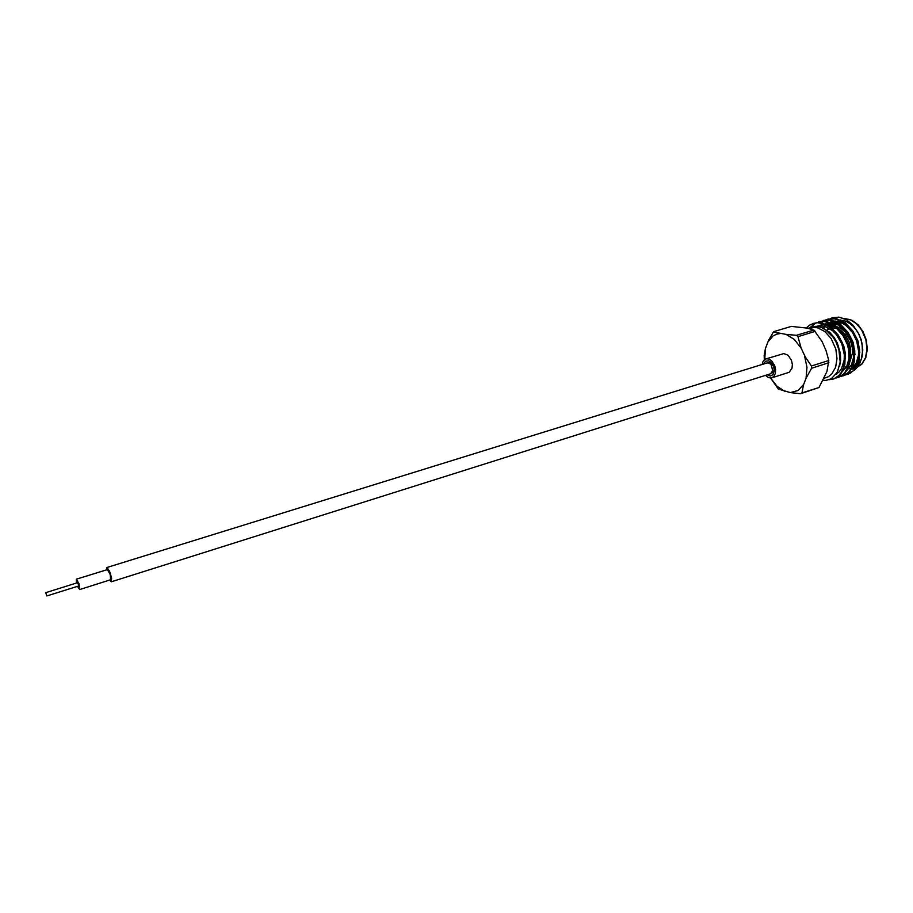<?xml version="1.0" encoding="UTF-8"?>
<svg xmlns="http://www.w3.org/2000/svg" width="913" height="913" viewBox="0 0 913 913"><rect width="100%" height="100%" fill="white"/><g stroke="black" fill="none" stroke-linecap="round" stroke-linejoin="round"><path stroke-width="1.37" d="M106.81 567.589L767.114 362.906L769.385 363.226L771.462 365.291L772.615 370.963L770.515 373.771L111.238 581.752L111.557 578.066L109.674 571.572L107.175 567.635L106.33 569.895M109.537 580.132L111.238 581.752M77.514 586.363L79.602 589.558L110.621 579.789L110.279 574.654L107.426 569.552L76.372 579.196L76.464 583.019M79.602 589.558L78.952 583.749L76.372 579.196M46.791 595.995L78.507 586.055L78.358 584.388L77.457 582.699L45.73 592.605L46.791 595.995L45.73 592.605M784.838 391.369L777.1 386.313L770.606 378.005L778.378 389.029L790.35 392.556L800.598 393.765L801.911 392.967L803.474 385.012L806.065 378.222L811.531 368.259L811.383 366.022L805.369 357.074L801.169 348.207L797.973 336.612L796.49 335.265L786.15 334.398L773.391 332.001L768.598 340.229L765.471 348.458L764.147 355.328L764.261 359.779M771.576 373.109L773.368 372.139L774.235 369.674M767.137 374.844L770.367 376.008L772.923 374.638L774.224 370.94L773.722 366.809L771.405 362.689L768.723 360.863L765.596 361.24L763.736 363.956M765.482 375.357L768.62 377.64L771.382 377.925L789.163 372.242L792.062 368.179L792.37 364.378L791.468 360.35L788.25 355.431L783.97 353.514L765.071 359.197L762.994 361.422L762.081 364.47M771.816 377.811L773.916 376.373L775.354 373.463L775.639 369.639L774.726 365.588L771.496 360.612L768.678 358.9L765.881 358.855M801.911 392.967L818.562 387.671L800.598 393.765M780.581 333.473L776.678 334.124L773.14 335.87L767.662 342.318M849.866 361.81L852.457 352.84L852.263 347.602L850.448 340.606L845.084 331.91L841.158 328.623L836.936 326.74M833.261 326.375L830.921 326.797M826.847 330.118L829.586 328.463M831.732 327.881L836.046 328.132M840.359 330.095L845.301 334.843L849.113 341.964L850.688 349.2L850.265 356.15M808.884 328.532L814.202 327.447L817.82 327.893L825.01 331.624L831.207 338.62L835.817 349.154L837.038 358.649L835.657 367.311L831.891 373.931L828.308 376.761L824.119 378.336M857.581 331.533L861.279 339.853L862.796 349.907L861.301 359.14L857.067 366.056M856.154 366.889L851.795 369.32L855.401 368.144M845.506 374.912L849.889 373.428L853.86 370.187L857.855 362.895L859.087 356.675L858.996 349.633L856.337 338.974L850.425 328.646L842.471 321.559L833.968 318.591L825.763 319.915M847.903 374.307L854.431 370.005L857.387 365.394L859.19 359.733L859.567 349.451L856.919 338.791L852.674 330.711L845.176 322.803L836.616 318.751L828.091 319.071M829.266 379.694L833.455 379.043L837.792 376.647L841.238 372.652L843.578 367.517L844.776 361.263L844.651 354.176L843.167 346.929L840.531 340.172L836.034 333.04L832.268 329.011L823.8 323.841L817.557 322.791L813.483 323.419L809.637 325.188L806.282 328.007M833.752 378.952L840.222 374.638L843.133 370.016L844.913 364.333L845.244 353.993L842.562 343.265L838.294 335.128L830.807 327.151L822.271 323.054L818.151 322.609L813.78 323.328M836.057 377.993L840.462 376.51L844.411 373.269L848.36 365.965L849.569 359.722L849.455 352.658L846.785 341.953L840.85 331.567L832.918 324.446L824.428 321.444L816.222 322.768M838.488 377.4L844.982 373.086L847.903 368.464L849.695 362.792L850.037 352.475L847.367 341.77L843.11 333.656L835.612 325.701L827.075 321.616L822.944 321.182L818.573 321.901M840.793 376.453L845.187 374.958L849.147 371.728L853.119 364.435L854.34 358.193L854.237 351.14L851.578 340.458L845.643 330.095L837.712 322.997L829.209 320.018L821.004 321.342M843.213 375.848L849.718 371.534L852.651 366.923L854.454 361.263L854.808 350.957L852.149 340.275L847.903 332.184L840.405 324.252L831.857 320.178L827.726 319.755L823.343 320.486M815.937 322.905L810.493 327.219M845.381 319.128L838.853 317.188L832.53 317.735L839.047 317.119L846.556 319.79L853.141 325.325L859.122 334.512L862.077 343.471L862.58 355.431L859.133 365.28L854.374 370.073M823.115 380.344L825.945 380.413L831.229 378.792L837.312 372.299L840.131 361.993L838.921 349.862L835.943 341.964L832.896 336.908L825.067 329.331L820.707 327.196L816.302 326.295L812.079 326.706L808.233 328.383M832.53 317.735L830.499 318.5M851.373 369.297L855.766 365.531L858.619 359.916M859.784 352.795L858.072 341.268L852.902 331.065M847.412 325.359L841.01 321.867L834.756 321.079M833.968 321.171L831.983 321.604M826.961 324.332L823.549 328.269M855.036 354.666L853.324 342.752L847.926 332.218M842.516 326.694L836.148 323.259L829.951 322.506M829.164 322.597L827.246 323.019M850.265 356.538L848.554 344.247L842.927 333.393M837.598 328.029L831.275 324.651L825.124 323.932M824.336 324.035L819.543 325.473M845.472 358.41L845.335 353.046L843.76 345.742L837.917 334.58M839.446 366.547L840.645 360.498L840.405 353.571L837.404 343.242L833.968 337.217L829.403 332.115L821.529 327.505M857.912 332.115L853.587 326.614L849.741 323.396L845.666 321.193L840.337 319.984M851.703 368.761L856.223 363.294L858.437 355.534L858.585 350.912L856.771 341.291L852.616 332.72L846.362 325.827L842.756 323.464L835.532 321.399M830.796 321.958L829.62 322.369M828.49 322.882L826.836 323.875M825.809 324.663L824.747 325.633M824.245 326.158L822.807 327.961M846.944 370.336L851.475 364.869L853.701 357.086L853.849 352.441L852.023 342.774L847.846 334.158L844.936 330.392L837.94 324.88L830.716 322.814M842.163 371.911L846.716 366.455L848.942 358.649L848.508 349.097L847.241 344.269L843.053 335.607L836.742 328.657L833.113 326.295L825.866 324.241M824.85 324.241L821.301 324.811M818.972 325.747L817.763 326.455M836.125 374.25L839.184 371.945L841.603 368.658L844.183 359.962L844.251 354.666L841.729 343.802L836.331 334.478L832.645 330.7L824.462 326.215L817.717 325.884M806.065 378.222L806.932 367.209L804.501 355.522M801.169 348.207L794.299 339.453L786.15 334.398M765.471 348.458L764.797 359.368M790.35 392.556L797.916 390.57L803.68 384.362M811.383 366.022L828.787 360.498L826.904 371.488L819.121 387.306M828.924 362.712L811.531 368.259M796.49 335.265L813.94 330.004L822.145 341.747L826.06 350.615L828.787 360.498M815.423 331.339L797.973 336.612M774.076 331.556L791.377 326.42L807.069 328.132L813.94 330.004M772.512 364.15L770.458 362.655L768.358 362.849M844.719 366.718L846.203 367.403M848.097 368.042L849.181 368.304M852.594 368.567L853.838 368.453M843.897 318.443L851.966 320.269L858.083 324.845L863.07 331.67L866.254 339.739L867.35 349.2L865.752 357.793L861.746 364.31L855.972 367.962L861.689 364.253L865.547 357.679L867.019 349.108L865.855 339.739L861.632 329.913L856.428 323.636L850.288 319.676L843.943 318.454M847.629 374.41L848.188 374.227M833.455 379.043L834.037 378.861M838.202 377.491L838.773 377.309M842.927 375.951L843.498 375.757M813.483 323.419L814.076 323.248M818.276 321.992L818.858 321.81M823.047 320.566L823.629 320.395M827.806 319.151L828.376 318.979"/></g></svg>
